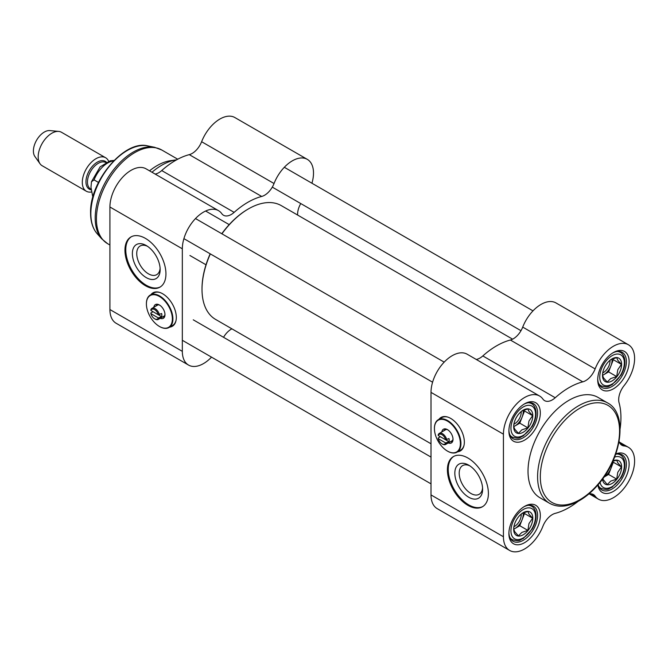 <?xml version="1.0" encoding="UTF-8"?>
<svg xmlns="http://www.w3.org/2000/svg" width="668" height="668" viewBox="0 0 668 668"><rect width="100%" height="100%" fill="white"/><g stroke="black" fill="none" stroke-linecap="round" stroke-linejoin="round"><path stroke-width="1" d="M431.01 443.786L215.614 319.429A65.698 37.934 -60 0 1 202.012 289.353A65.698 37.934 -60 0 1 210.337 253.898M221.926 233.817A65.698 37.934 -60 0 1 248.463 208.884A65.698 37.934 -60 0 1 281.311 205.635L512.606 339.169M248.187 209.042A64.93 37.483 120 0 0 247.92 209.201A64.93 37.483 120 0 0 221.776 233.733M210.178 253.815A64.93 37.483 120 0 0 202.012 288.718A64.93 37.483 120 0 0 202.012 289.035M446.783 439.82A6.379 3.682 -120 0 0 439.302 433.398A6.379 3.682 -120 0 0 438.191 434.86L438.225 435.511L445.665 439.803L448.971 438.559A6.379 3.682 60 0 1 449.188 440.262A6.379 3.682 60 0 1 448.971 441.715L445.665 442.959L438.225 438.667L438.191 438.016L440.379 436.755L448.971 441.715M442.208 443.953A6.379 3.682 -120 0 0 442.492 444.128A6.379 3.682 -120 0 0 445.681 444.437A6.379 3.682 -120 0 0 446.783 442.976M445.665 442.959A5.603 3.231 60 0 1 441.94 443.811A5.603 3.231 60 0 1 438.225 438.667M438.225 435.511A5.603 3.231 60 0 1 441.94 434.659A5.603 3.231 60 0 1 445.665 439.803M521.199 411.563A9.502 5.486 -60 0 1 521.224 412.248A9.502 5.486 -60 0 1 513.901 424.197M523.144 410.277A11.598 6.697 -60 0 1 522.142 417.066A11.598 6.697 -60 0 1 515.045 425.9A11.598 6.697 -60 0 1 513.675 426.56L514.778 429.215L518.41 433.315L521.875 429.85L527.879 427.846L519.779 423.17L524.514 410.97L523.829 410.002M521.875 410.912L527.879 408.916L528.972 411.546L532.613 415.646L528.972 421.015L527.879 427.846M523.244 410.127L523.244 410.127A13.527 7.807 120 0 0 513.675 426.693A13.527 7.807 120 0 0 523.244 432.213A13.527 7.807 120 0 0 532.805 415.646A13.527 7.807 120 0 0 523.244 410.127M532.613 415.646L524.514 410.97M513.684 426.693L519.779 423.17M521.199 514.118A9.502 5.486 -60 0 1 521.224 514.803A9.502 5.486 -60 0 1 513.901 526.751M523.144 512.832A11.598 6.697 -60 0 1 522.142 519.62A11.598 6.697 -60 0 1 515.045 528.455A11.598 6.697 -60 0 1 513.675 529.114M521.875 513.467L527.879 511.463L528.972 514.101L532.613 518.201L528.972 523.57L527.879 530.4L521.875 532.396L518.41 535.861L514.778 531.77L513.675 529.131M523.244 512.682L523.244 512.682A13.527 7.807 120 0 0 513.675 529.248A13.527 7.807 120 0 0 523.244 534.767A13.527 7.807 120 0 0 532.805 518.201A13.527 7.807 120 0 0 523.244 512.682M532.613 518.201L524.514 513.525L523.829 512.556M527.879 530.4L519.779 525.724L524.514 513.525M513.684 529.24L519.779 525.724M612.055 463.033A11.598 6.697 -60 0 1 610.953 468.343A11.598 6.697 -60 0 1 603.905 477.152L608.59 474.447L613.324 462.248L612.773 461.471M612.907 461.187L616.689 460.194L617.791 462.824L621.424 466.924L617.791 472.293L616.689 479.123L610.686 481.127L607.22 484.592L602.686 478.864M602.544 479.065A13.527 7.807 120 0 0 612.381 483.298A13.527 7.807 120 0 0 621.616 467.308A13.527 7.807 120 0 0 613.032 460.895M621.424 466.924L613.324 462.248M616.689 479.123L608.59 474.447M610.009 360.286A9.502 5.486 -60 0 1 610.034 360.971A9.502 5.486 -60 0 1 602.711 372.928M611.955 359.008A11.598 6.697 -60 0 1 610.953 365.797A11.598 6.697 -60 0 1 603.855 374.623A11.598 6.697 -60 0 1 602.494 375.282L603.588 377.938L607.22 382.038L610.686 378.572L616.689 376.568L608.59 371.892L613.324 359.693L612.639 358.724M610.686 359.635L616.689 357.639L617.791 360.269L621.424 364.369L617.791 369.738L616.689 376.568M612.055 358.85L612.055 358.85A13.527 7.807 120 0 0 602.494 375.416A13.527 7.807 120 0 0 612.055 380.935A13.527 7.807 120 0 0 621.616 364.369A13.527 7.807 120 0 0 612.055 358.85M621.424 364.369L613.324 359.693M602.494 375.416L608.59 371.892M582.797 381.837A15.456 8.926 120 0 0 595.13 368.911A29.951 17.293 -60 0 1 628.396 344.746L555.976 302.93A29.951 17.293 120 0 0 522.718 327.095A15.456 8.926 -60 0 1 510.377 340.029L582.797 381.837A73.43 42.393 120 0 0 555.233 397.744L482.822 355.935A15.456 8.926 -60 0 1 476.242 359.451M510.377 340.029A73.43 42.393 120 0 0 482.822 355.935M620.113 428.722A73.43 42.393 120 0 0 619.077 402.787A15.456 8.926 120 0 1 624.104 385.636A29.951 17.293 -60 0 0 628.396 344.746M509.634 550.449A29.951 17.293 -60 0 1 503.43 536.738L503.43 434.183A29.951 17.293 -60 0 1 516.506 404.04A29.951 17.293 -60 0 1 539.585 396.015L467.166 354.207A29.951 17.293 120 0 0 444.086 362.231A29.951 17.293 120 0 0 431.01 392.375L431.01 494.93A29.951 17.293 120 0 0 437.214 508.64L509.634 550.449A29.951 17.293 -60 0 0 542.9 526.284A15.456 8.926 120 0 1 555.233 513.358A73.43 42.393 120 0 0 578.221 501.292M447.41 469.846A28.983 16.733 60 0 1 453.413 456.57A28.983 16.733 60 0 1 482.396 473.311A28.983 16.733 60 0 1 482.396 506.778A28.983 16.733 60 0 1 460.06 499.013A28.983 16.733 60 0 1 447.41 469.846M438.968 419.312A19.322 11.156 60 0 1 441.022 417.45A19.322 11.156 60 0 1 450.691 418.41A19.322 11.156 60 0 1 463.308 435.436A19.322 11.156 60 0 1 460.352 450.917A19.322 11.156 60 0 1 457.714 451.777M460.753 450.666A19.322 11.156 60 0 1 458.532 451.301M439.786 418.836A19.322 11.156 60 0 1 441.448 417.233M539.585 396.015A29.951 17.293 -60 0 1 542.9 399.063A15.456 8.926 120 0 0 544.604 400.641A15.456 8.926 120 0 0 555.233 397.744M619.102 441.398A15.456 8.926 120 0 0 621.883 445.255A15.456 8.926 120 0 0 624.104 445.948A29.951 17.293 -60 0 1 628.396 447.293A29.951 17.293 -60 0 1 628.396 481.878A29.951 17.293 -60 0 1 598.445 499.171A29.951 17.293 -60 0 1 595.13 496.124A15.456 8.926 120 0 0 593.426 494.554A15.456 8.926 120 0 0 588.692 494.07M523.912 506.787A20.29 11.715 -60 0 1 533.39 506.152A20.29 11.715 -60 0 1 533.39 529.582A20.29 11.715 -60 0 1 513.099 541.297A20.29 11.715 -60 0 1 508.907 532.763M508.891 533.582A22.219 12.834 120 0 0 524.605 542.658A22.219 12.834 120 0 0 540.32 515.437A22.219 12.834 120 0 0 524.605 506.369A22.219 12.834 120 0 0 508.891 533.582M523.912 404.232A20.29 11.715 -60 0 1 533.39 403.597A20.29 11.715 -60 0 1 533.39 427.027A20.29 11.715 -60 0 1 513.099 438.742A20.29 11.715 -60 0 1 508.907 430.217M508.891 431.027A22.219 12.834 120 0 0 524.605 440.103A22.219 12.834 120 0 0 540.32 412.882A22.219 12.834 120 0 0 524.605 403.814A22.219 12.834 120 0 0 508.891 431.027M612.723 352.963A20.29 11.715 -60 0 1 622.2 352.32A20.29 11.715 -60 0 1 622.2 375.75A20.29 11.715 -60 0 1 601.91 387.465A20.29 11.715 -60 0 1 597.726 378.94M597.71 379.75A22.219 12.834 120 0 0 613.424 388.826A22.219 12.834 120 0 0 629.131 361.613A22.219 12.834 120 0 0 613.424 352.537A22.219 12.834 120 0 0 597.71 379.75M615.645 454.332A20.29 11.715 -60 0 1 622.2 454.875A20.29 11.715 -60 0 1 622.2 478.305A20.29 11.715 -60 0 1 601.91 490.02A20.29 11.715 -60 0 1 598.161 484.609M607.563 402.913L598.002 397.393A57.974 33.467 120 0 0 553.329 412.924A57.974 33.467 120 0 0 528.021 471.266A57.974 33.467 120 0 0 540.028 497.802L549.597 503.321C557.788 507.722 567.299 507.062 578.129 501.334C585.093 497.56 591.656 492.116 597.827 485.001C622.008 458.173 628.17 413.509 607.563 402.913A57.974 33.467 120 0 0 562.89 418.444A57.974 33.467 120 0 0 537.59 476.785A57.974 33.467 120 0 0 549.597 503.321M597.885 484.935A22.219 12.834 120 0 0 614.209 490.896A22.219 12.834 120 0 0 629.114 465.087A22.219 12.834 120 0 0 615.779 453.931M453.831 456.344A28.983 16.733 -120 0 0 448.228 469.37A28.983 16.733 -120 0 0 460.611 498.253A28.983 16.733 -120 0 0 482.797 506.528M482.563 487.882A16.55 9.552 60 0 1 479.19 494.278A16.55 9.552 60 0 1 463.083 485.477A16.55 9.552 60 0 1 462.632 465.604A16.55 9.552 60 0 1 469.863 465.872M482.613 489.218A19.648 11.339 -120 0 0 468.727 465.162A19.648 11.339 -120 0 0 454.833 473.186A19.648 11.339 -120 0 0 468.727 497.243A19.648 11.339 -120 0 0 482.613 489.218M447.543 451.142A18.746 10.822 -120 0 0 447.685 451.226A18.746 10.822 -120 0 0 457.054 452.152A18.746 10.822 -120 0 0 460.937 443.569A18.746 10.822 -120 0 0 452.754 424.706A18.746 10.822 -120 0 0 438.308 419.688A18.746 10.822 -120 0 0 434.425 428.271A18.746 10.822 -120 0 0 434.425 428.43M460.386 443.569A18.353 10.596 60 0 1 447.41 451.067A18.353 10.596 60 0 1 434.425 428.58A18.353 10.596 60 0 1 447.41 421.09A18.353 10.596 60 0 1 460.386 443.569M464.076 445.08A18.746 10.822 60 0 1 460.603 450.098L457.054 452.152M438.308 419.688L441.865 417.634A18.746 10.822 60 0 1 447.944 417.141M448.245 442.959A7.924 4.576 -120 0 0 453.013 439.31A7.924 4.576 -120 0 0 447.41 429.607A7.924 4.576 -120 0 0 441.865 431.912M452.996 438.809A6.763 3.908 60 0 1 451.61 441.465A6.763 3.908 60 0 1 450.29 441.782M443.911 430.735A6.763 3.908 60 0 1 444.846 429.749A6.763 3.908 60 0 1 447.836 429.875M91.224 192.017A19.322 11.156 -60 0 1 86.297 191.215A19.322 11.156 -60 0 1 82.298 182.372A19.322 11.156 -60 0 1 90.731 162.925A19.322 11.156 -60 0 1 105.627 157.748A19.322 11.156 -60 0 1 108.633 161.255M92.852 197.194L90.973 187.382L91.474 181.788L94.063 179.892L98.488 182.439M86.297 191.215L42.176 165.739A19.322 11.156 -60 0 1 40.013 163.743A19.322 11.156 -60 0 1 38.176 156.897A19.322 11.156 -60 0 1 45.015 139.278A19.322 11.156 -60 0 1 58.692 131.404A19.322 11.156 -60 0 1 61.498 132.272L105.627 157.748M40.013 163.743L34.87 156.462A15.456 8.926 -60 0 1 33.4 150.985A15.456 8.926 -60 0 1 38.869 136.89A15.456 8.926 -60 0 1 49.808 130.586L58.692 131.404M149.548 170.833A54.108 31.237 -60 0 1 170.757 160.629L176.461 159.852A57.974 33.467 -60 0 1 176.586 159.836M151.995 172.252A57.974 33.467 -60 0 1 176.461 159.852M211.522 357.138A29.951 17.293 -60 0 1 188.535 365.07A29.951 17.293 -60 0 1 182.331 351.36L182.331 248.805A29.951 17.293 -60 0 1 195.407 218.661A29.951 17.293 -60 0 1 218.486 210.637A29.951 17.293 -60 0 1 221.801 213.685A15.456 8.926 120 0 0 223.513 215.255A15.456 8.926 120 0 0 234.142 212.366L161.723 170.557A73.43 42.393 -60 0 1 189.278 154.642L261.697 196.45A15.456 8.926 120 0 0 274.039 183.525A29.951 17.293 -60 0 1 307.305 159.36A29.951 17.293 -60 0 1 311.931 183.232M234.142 212.366A73.43 42.393 -60 0 1 261.697 196.45M218.486 210.637L146.067 168.829A29.951 17.293 120 0 0 122.987 176.853A29.951 17.293 120 0 0 109.919 206.996L109.919 309.543A29.951 17.293 120 0 0 116.123 323.254L188.535 365.07M165.94 273.888A28.983 16.733 60 0 1 159.936 287.156A28.983 16.733 60 0 1 130.953 270.423A28.983 16.733 60 0 1 130.953 236.956A28.983 16.733 60 0 1 153.289 244.722A28.983 16.733 60 0 1 165.94 273.888M150.935 294.671A19.322 11.156 60 0 1 152.997 292.809A19.322 11.156 60 0 1 172.319 303.965A19.322 11.156 60 0 1 172.319 326.276A19.322 11.156 60 0 1 169.68 327.136M151.761 294.196A19.322 11.156 60 0 1 153.415 292.592M172.72 326.026A19.322 11.156 60 0 1 170.499 326.66M231.913 328.831A15.456 8.926 120 0 0 223.538 337.307M161.723 170.557A15.456 8.926 -60 0 1 155.151 174.064M307.305 159.36L234.886 117.551A29.951 17.293 120 0 0 201.619 141.716A15.456 8.926 -60 0 1 189.278 154.642M300.759 203.556A15.456 8.926 120 0 0 297.611 215.038M131.362 236.731A28.983 16.733 -120 0 0 131.771 269.947A28.983 16.733 -120 0 0 160.337 286.914M132.373 253.564A19.648 11.339 -120 0 0 146.259 277.621A19.648 11.339 -120 0 0 160.153 269.605A19.648 11.339 -120 0 0 146.259 245.54A19.648 11.339 -120 0 0 132.373 253.564M160.103 268.26A16.55 9.552 60 0 1 156.721 274.657A16.55 9.552 60 0 1 143.971 270.223A16.55 9.552 60 0 1 136.74 253.564A16.55 9.552 60 0 1 140.171 245.983A16.55 9.552 60 0 1 147.403 246.258M159.443 314.787A6.379 3.682 -120 0 0 151.962 308.357A6.379 3.682 -120 0 0 150.851 309.818L150.884 310.47L158.324 314.77L161.631 313.526A6.379 3.682 60 0 1 161.848 315.221A6.379 3.682 60 0 1 161.631 316.674L158.324 317.918L150.884 313.626L150.851 312.975L153.039 311.714L161.631 316.674M154.867 318.912A6.379 3.682 -120 0 0 155.151 319.087A6.379 3.682 -120 0 0 158.341 319.404A6.379 3.682 -120 0 0 159.443 317.943M158.324 317.918A5.603 3.231 60 0 1 154.6 318.77A5.603 3.231 60 0 1 150.884 313.626M150.884 310.47A5.603 3.231 60 0 1 154.6 309.618A5.603 3.231 60 0 1 158.324 314.77M159.518 326.502A18.746 10.822 -120 0 0 159.652 326.585A18.746 10.822 -120 0 0 169.021 327.512A18.746 10.822 -120 0 0 172.903 318.937A18.746 10.822 -120 0 0 164.72 300.074A18.746 10.822 -120 0 0 150.283 295.047A18.746 10.822 -120 0 0 146.401 303.631A18.746 10.822 -120 0 0 146.401 303.79M172.361 318.937A18.353 10.596 60 0 1 159.376 326.427A18.353 10.596 60 0 1 146.401 303.948A18.353 10.596 60 0 1 159.376 296.45A18.353 10.596 60 0 1 172.361 318.937M176.043 320.44A18.746 10.822 60 0 1 172.578 325.466L169.021 327.512M150.283 295.047L153.832 293.001A18.746 10.822 60 0 1 159.911 292.509M160.22 318.319A7.924 4.576 -120 0 0 164.979 314.67A7.924 4.576 -120 0 0 159.376 304.967A7.924 4.576 -120 0 0 153.84 307.272M164.963 314.169A6.763 3.908 60 0 1 163.577 316.824A6.763 3.908 60 0 1 162.257 317.141M155.886 306.094A6.763 3.908 60 0 1 156.813 305.109A6.763 3.908 60 0 1 159.802 305.234M510.945 428.271A17.393 10.037 -60 0 1 529.39 405.317A17.393 10.037 -60 0 1 529.39 429.916A17.393 10.037 -60 0 1 510.945 428.271M509.818 434.759A19.322 11.156 120 0 0 512.214 437.114C520.531 439.561 519.595 437.089 523.211 436.029L532.196 426.451C535.736 420.139 536.847 414.335 535.536 409.05C534.467 406.094 533.131 404.29 531.536 403.647A19.322 11.156 120 0 0 528.296 402.746M510.945 530.818A17.393 10.037 -60 0 1 529.39 507.872A17.393 10.037 -60 0 1 529.39 532.471A17.393 10.037 -60 0 1 510.945 530.818M509.818 537.314A19.322 11.156 120 0 0 512.214 539.669C520.531 542.115 519.595 539.644 523.211 538.583L532.196 529.006C535.736 522.693 536.847 516.89 535.536 511.605C534.467 508.649 533.131 506.845 531.536 506.202A19.322 11.156 120 0 0 528.296 505.3M614.618 457.079A17.393 10.037 -60 0 1 624.321 466.356A17.393 10.037 -60 0 1 612.915 486.112A17.393 10.037 -60 0 1 600.031 482.354M598.628 486.037A19.322 11.156 120 0 0 601.025 488.391C609.35 490.838 608.406 488.366 612.03 487.306L621.006 477.729C624.547 471.416 625.665 465.613 624.355 460.327C623.277 457.371 621.95 455.568 620.347 454.925A19.322 11.156 120 0 0 617.115 454.023M599.755 376.994A17.393 10.037 -60 0 1 618.201 354.048A17.393 10.037 -60 0 1 618.201 378.639A17.393 10.037 -60 0 1 599.755 376.994M598.628 383.482A19.322 11.156 120 0 0 601.025 385.837C609.35 388.283 608.406 385.812 612.03 384.76L621.006 375.182C624.547 368.861 625.665 363.058 624.355 357.772C623.277 354.817 621.95 353.013 620.347 352.37A19.322 11.156 120 0 0 617.115 351.468M431.01 392.375L503.43 434.183M431.01 494.93L503.43 536.738M595.13 368.911L522.718 327.095M591.205 493.861L595.13 496.124M624.104 445.948L620.171 443.686M540.32 476.785A56.037 32.356 -60 0 1 599.755 402.846A56.037 32.356 -60 0 1 599.755 482.096A56.037 32.356 -60 0 1 540.32 476.785M91.007 189.253L90.614 189.027A15.264 8.818 -60 0 1 87.458 182.038A15.264 8.818 -60 0 1 94.063 166.733A15.264 8.818 -60 0 1 105.794 162.533M106.412 162.199A16.04 9.26 120 0 0 93.745 164.871A16.04 9.26 120 0 0 85.963 181.805A16.04 9.26 120 0 0 91.032 189.787M94.063 179.892A22.411 12.942 -60 0 1 113.627 160.879M95.198 218.002A53.841 31.087 -60 0 1 115.414 167.493A53.841 31.087 -60 0 1 154.6 147.294L161.731 149.983A54.108 31.237 -60 0 0 120.04 164.478A54.108 31.237 -60 0 0 96.426 218.92A54.108 31.237 -60 0 0 107.632 243.695L101.736 238.86A53.841 31.087 -60 0 1 95.198 218.002M182.331 351.36L109.919 309.543M182.331 248.805L109.919 206.996M274.039 183.525L201.619 141.716M101.736 238.86L97.11 233.633A51.595 29.784 -60 0 1 90.848 213.651A51.595 29.784 -60 0 1 110.22 165.255A51.595 29.784 -60 0 1 147.77 145.9L154.6 147.294M202.012 288.718L202.012 289.353M247.92 209.201L248.463 208.884M446.166 429.432L439.302 433.398M452.545 440.479L445.681 444.437M441.94 443.811L442.492 444.128M510.486 436.12L512.214 437.114M529.808 402.645L531.536 403.647M510.486 538.667L512.214 539.669M529.808 505.2L531.536 506.202M599.296 487.398L601.025 488.391M618.626 453.923L620.347 454.925M599.296 384.843L601.025 385.837M618.626 351.368L620.347 352.37M589.368 493.936L598.445 499.171M619.32 442.057L628.396 447.293M229.191 224.623L205.627 211.021M206.003 264.787L189.904 255.493M91.508 181.679L100.133 166.858L110.287 160.771L114.078 160.429M177.73 159.218L161.731 149.983M109.919 245.014L107.632 243.695M158.141 304.792L151.962 308.357M164.512 315.839L158.341 319.404M154.6 318.77L155.151 319.087M97.11 233.633C92.785 228.59 90.606 221.743 90.589 213.092C89.412 181.512 124.306 139.52 147.77 145.9M444.178 362.131L195.499 218.561M432.588 382.213L183.909 238.643M431.01 457.087L193.261 319.822M431.01 483.857L182.331 340.288M532.989 310.862L284.317 167.284M520.973 330.693L272.302 187.123"/></g></svg>
